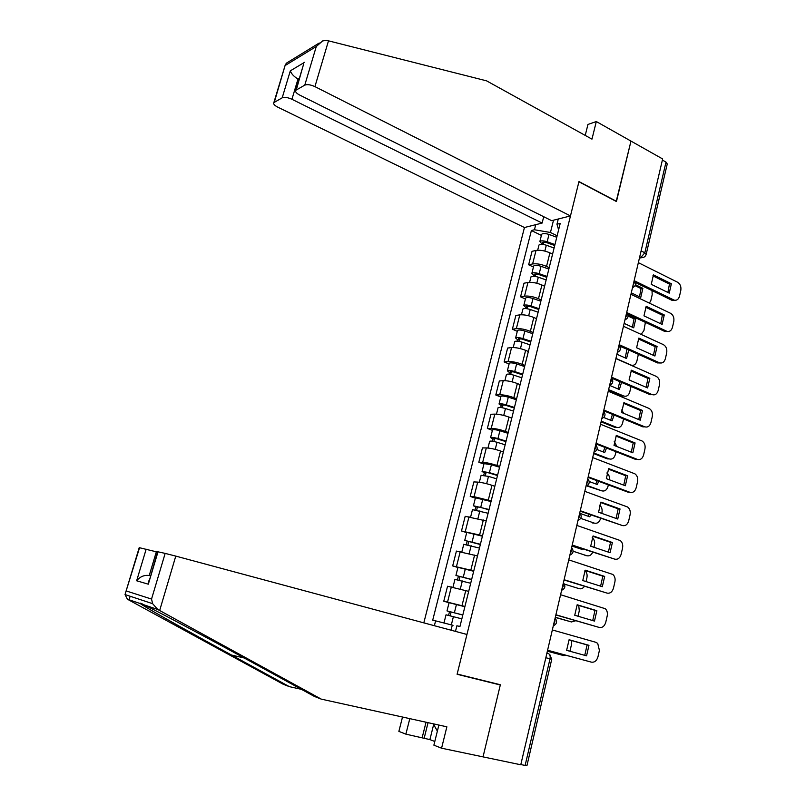 <?xml version="1.0" encoding="UTF-8"?>
<svg xmlns="http://www.w3.org/2000/svg" width="806" height="806" viewBox="0 0 806 806"><rect width="100%" height="100%" fill="white"/><g stroke="black" fill="none" stroke-linecap="round" stroke-linejoin="round"><path stroke-width="1.21" d="M291.933 99.279C287.762 97.425 284.508 96.932 282.191 97.818L290.321 70.837C291.45 73.961 294.009 76.671 298.019 78.978L291.933 99.279L542.116 223.071L524.444 227.524L423.815 622.867M438.877 725.047L433.88 745.167L441.577 748.2L520.767 764.773L662.643 158.953L630.977 141.09L616.207 201.409M494.269 683.236L500.304 684.989L483.036 756.874L500.365 684.747L457.163 674.038L578.92 181.773L616.449 201.54L630.977 141.09L596.309 121.545L587.957 124.446L585.227 135.408M545.843 657.716L551.727 659.328L526.943 765.609L525.119 765.448L550.014 658.834C550.498 655.983 549.914 654.22 548.282 653.535L546.911 653.162M520.827 764.541L525.119 765.448M662.391 160.062L666.008 162.097L667.257 163.95L646.231 254.112M552.573 254.142L549.914 252.862C544.796 250.666 540.161 249.86 536.02 250.444L532.041 251.321L528.645 264.781L532.615 263.955C536.756 263.421 541.4 264.247 546.539 266.423L549.198 267.683M533.451 267.038L528.645 264.781M544.584 286.241L541.904 285.012C536.746 282.866 532.091 282.019 527.95 282.483L523.991 283.218L520.565 296.82L524.515 296.145C528.645 295.731 533.31 296.588 538.489 298.714L541.179 299.933M525.411 299.006L520.565 296.82M536.514 318.692L533.804 317.493C528.595 315.408 523.93 314.531 519.81 314.864L515.86 315.458L512.394 329.201L516.334 328.667C520.454 328.395 525.129 329.281 530.358 331.347L533.068 332.525M517.291 331.316L512.394 329.201M528.353 351.497L525.623 350.338C520.374 348.303 515.689 347.396 511.568 347.598L507.639 348.041L504.133 361.924L508.062 361.551C512.173 361.4 516.858 362.327 522.137 364.332L524.877 365.481M509.08 363.98L504.133 361.924M520.102 384.653L517.351 383.535C512.052 381.56 507.347 380.613 503.246 380.674L499.337 380.966L495.791 395.011L499.69 394.779C503.79 394.769 508.505 395.736 513.825 397.68L516.586 398.789M500.788 396.985L495.791 395.011M511.77 418.163L508.989 417.085C503.639 415.181 498.924 414.183 494.824 414.123L490.935 414.254L487.358 428.449L491.237 428.379C495.327 428.5 500.052 429.507 505.422 431.391L508.213 432.449M492.406 430.354L487.358 428.449M503.347 452.045L500.526 451.007C495.136 449.164 490.401 448.136 486.32 447.924L482.451 447.904L478.824 462.251L482.693 462.342C486.774 462.604 491.509 463.651 496.929 465.475L499.75 466.493M483.922 464.075L478.824 462.251M494.824 486.3L491.982 485.313C486.542 483.519 481.787 482.451 477.716 482.109L473.868 481.917L470.21 496.425L474.049 496.677L491.186 500.909M475.349 498.168L470.21 496.425M486.209 520.928L465.193 516.314L461.495 530.973L482.532 535.698M466.684 532.645L461.495 530.973M477.495 555.949L456.418 551.082L452.68 565.913L473.787 570.88M457.929 567.495L452.68 565.913M468.689 591.362L447.552 586.234L443.774 601.226L464.931 606.455M449.073 602.727L443.774 601.226M553.51 220.209L550.448 232.481L557.137 235.775M558.266 219.01L556.966 224.219L558.608 229.841M455.481 631.39L456.881 625.778L459.954 626.484L560.21 223.413L556.966 224.219M434.374 625.708L435.593 620.862L452.287 625.124L451.017 630.181M550.448 232.481L534.449 229.76L531.386 230.516L432.711 620.187L435.593 620.862M534.449 229.76L535.738 224.683M453.043 625.335L452.287 625.124M541.4 235.402L531.386 230.516M652.88 275.854L669.464 284.075L667.882 292.467M674.793 300.285L671.68 300.185L635.511 282.553M671.368 283.772L653.444 274.876L651.268 284.317L669.232 293.132L671.368 283.772L669.464 284.075M634.695 280.931L674.259 300.175C676.838 300.638 678.581 299.308 679.498 296.195L680.798 290.442C681.342 286.714 680.274 283.974 677.594 282.241L638.362 262.655M554.709 245.528L546.095 242.425L542.589 242.324L543.526 243.392L541.823 243.785L539.859 241.538L541.592 234.647M554.951 244.571L547.173 241.77C543.516 240.641 541.078 240.561 539.859 241.538M556.765 237.256L549.007 234.445C545.35 233.317 542.912 233.256 541.692 234.254M631.289 292.85L640.76 297.404L642.876 288.306L635.501 284.72M543.254 244.46L543.879 241.991M649.435 303.167L650.905 300.346L652.185 294.754L652.014 290.603M554.095 248.026L546.307 245.226C542.65 244.107 540.211 244.027 538.992 244.994L538.902 245.377M635.108 285.687L641.082 288.588L642.876 288.306M639.49 296.789L641.082 288.588M541.692 244.309L541.823 243.785M645.646 307.227L662.361 315.196L660.718 323.76M667.57 331.488L664.587 331.367L627.773 314.128M664.265 314.955L646.18 306.32L643.974 315.861L662.109 324.415L664.265 314.955L662.361 315.196M626.685 312.496L666.925 331.326C669.635 331.931 671.479 330.591 672.466 327.296L673.786 321.493C674.33 317.725 673.252 314.995 670.542 313.292L630.947 294.291M638.342 338.933L655.187 346.64L653.475 355.365M660.255 363.002L657.434 362.871L619.814 345.986M657.081 346.459L638.826 338.097L636.599 347.739L654.905 356.01L657.081 346.459L655.187 346.64M619.159 344.666L659.51 362.791C662.351 363.546 664.295 362.186 665.363 358.73L666.693 352.857C667.237 349.058 666.149 346.328 663.429 344.666L623.461 326.269M570.467 215.937L314.924 86.625C310.632 84.68 307.247 84.177 304.779 85.134L295.792 90.302C295.036 91.683 296.316 93.264 299.63 95.037L551.647 220.673L570.467 215.937L578.97 181.572L616.499 201.329M304.779 85.134L316.295 46.486L322.662 40.905L326.702 40.381L486.562 80.842L591.967 139.136L596.309 121.545M282.191 97.818L273.849 102.614C273.153 103.903 274.433 105.405 277.697 107.117L524.444 227.524M543.718 216.723L542.116 223.071M299.429 78.162L298.019 78.978L299.026 79.492M302.774 66.969L296.296 89.899M319.247 43L286.785 62.928L285.374 64.54L274.302 102.251M159.659 610.505L157.845 609.527L152.626 603.684L151.538 599.08L165.159 553.39L175.779 556.11L159.659 610.505L321.251 699.124L446.867 726.811L441.577 748.2M321.251 699.124L314.37 696.424L254.777 663.781C211.656 640.085 154.913 609.87 144.093 604.873C140.959 603.18 139.67 602.737 140.214 603.553L142.924 605.326C152.102 611.139 194.639 634.947 231.513 655.046L289.404 686.662L301.454 689.352M139.549 547.727L125.696 592.309L139.206 547.657L156.344 551.798L149.231 575.524C144.355 574.819 140.153 576.572 136.647 580.773L146.168 549.188M157.513 552.11L156.344 551.798M433.638 724.594L429.9 739.596L434.797 741.49M429.9 739.596L405.871 734.145L398.869 731.385L402.516 717.028M409.801 718.64L405.871 734.145M125.696 592.309L125.041 594.566L127.419 599.221L283.168 684.223L289.404 686.662M158.006 551.808L148.314 584.189L157.623 551.737L165.159 553.39M500.304 684.989L457.103 674.279L466.946 634.473L175.779 556.11M150.41 575.827L149.231 575.524L150.41 575.847M422.183 737.611L426.031 722.216M428.057 722.66L424.127 738.367M148.395 582.547L149.11 580.169M437.376 731.102L433.245 723.808M546.8 277.345L538.116 274.292L534.61 274.121L535.567 275.138L533.874 275.471L531.869 273.345L533.622 266.343M547.022 276.458L539.194 273.697C535.506 272.579 533.068 272.458 531.869 273.345M548.856 269.063L541.038 266.302C537.36 265.174 534.922 265.073 533.723 265.98M624.136 323.387L633.697 327.81L635.833 318.612L628.035 314.965M535.244 276.428L535.889 273.839M641.113 334.399L643.923 330.591L645.384 322.37M546.146 279.954L538.317 277.193C534.63 276.075 532.182 275.954 530.993 276.831L530.902 277.193M628.116 316.073L634.04 318.844L635.833 318.612M632.388 327.206L634.04 318.844M533.673 276.257L533.874 275.471M538.801 309.504L530.056 306.492L526.54 306.27L527.527 307.227L525.834 307.489L523.789 305.494L525.572 298.381M539.002 308.688L531.114 305.968C527.406 304.859 524.968 304.698 523.789 305.494M540.856 301.212L532.988 298.492C529.29 297.374 526.842 297.233 525.663 298.049M616.912 354.237L626.554 358.519L628.751 349.995M527.144 308.728L527.819 306.028M615.935 358.418L631.088 365.098C633.899 365.823 635.823 364.503 636.881 361.138L638.362 354.308M538.126 312.214L530.227 309.504C526.52 308.396 524.081 308.235 522.903 309.02L522.822 309.343M619.995 346.298L627.34 349.361M625.214 357.914L626.927 349.401M525.572 308.537L525.834 307.489M630.957 370.972L647.933 378.407L646.16 387.303M611.542 377.168L652.094 394.597L650.2 394.698L611.502 378.085M649.827 378.286L631.41 370.206L629.154 379.948L647.631 387.938L649.827 378.286L647.933 378.407M652.094 394.597C655.026 395.454 657.061 394.084 658.18 390.477L659.52 384.553C660.084 380.714 658.986 377.994 656.225 376.372L615.895 358.579M623.501 403.343L640.609 410.506L638.775 419.573M603.845 410.032L644.78 426.827L642.886 426.858L603.674 410.778M642.493 410.445L623.904 402.657L621.628 412.501L640.276 420.198L642.493 410.445L640.609 410.506M644.78 426.827C647.742 427.623 649.797 426.203 650.926 422.566L652.286 416.571C652.85 412.833 651.802 410.133 649.152 408.481L608.248 391.242M615.955 436.056L633.204 442.937L631.3 452.196M596.067 443.24L637.385 459.38L635.501 459.349L595.916 443.894M635.088 442.937L616.318 435.442L614.021 445.396L632.841 452.801L635.088 442.937L633.204 442.937M637.385 459.38C640.387 460.135 642.453 458.664 643.601 454.977L644.961 448.932C645.535 445.325 644.568 442.665 642.06 440.973L600.52 424.248M530.711 342.006L521.915 339.044L518.389 338.752L519.396 339.658L517.714 339.86L515.618 337.976L517.432 330.762M530.902 341.26L522.953 338.591C519.225 337.482 516.777 337.281 515.618 337.976M532.776 333.714L524.847 331.034C521.119 329.926 518.681 329.735 517.512 330.45M609.618 385.399L619.34 389.53L621.547 382.397M518.963 341.381L519.668 338.57M608.631 389.62L623.743 396.008C626.645 396.824 628.65 395.494 629.758 391.998L631.038 386.467M630.171 380.392L629.113 379.112M530.016 344.827L522.066 342.167C518.329 341.059 515.88 340.857 514.722 341.543L514.651 341.835M617.97 388.945L619.784 381.641M608.449 390.386L621.96 396.089L623.743 396.008M517.381 341.17L517.714 339.86M522.54 374.85L513.674 371.949L510.158 371.586L511.175 372.432L509.503 372.574L507.367 370.81L509.211 363.486M522.711 374.185L514.712 371.556C510.954 370.458 508.505 370.216 507.367 370.81M524.605 366.549L516.616 363.919C512.868 362.821 510.43 362.579 509.281 363.204M603.765 417.498L612.066 420.863L614.132 415.07M510.692 374.377L511.417 371.455M601.246 421.145L616.499 427.301C619.421 428.077 621.446 426.696 622.575 423.16L623.552 418.929M623.834 413.407L621.617 409.972M521.814 377.792L513.805 375.173C510.047 374.075 507.599 373.823 506.46 374.417L506.39 374.679M610.646 420.289L612.449 414.375M601.085 421.83L614.716 427.331L616.499 427.301M509.11 374.145L509.503 372.574M514.288 408.048L505.352 405.196L501.826 404.773L502.873 405.559L501.211 405.63L499.025 404.008L500.899 396.562M514.43 407.463L506.37 404.884C502.591 403.796 500.143 403.504 499.025 404.008M516.354 399.746L508.304 397.167C504.536 396.068 502.088 395.786 500.959 396.31M596.944 449.516L604.702 452.519L606.535 448.045M502.329 407.745L503.085 404.693M593.79 452.982L609.185 458.916C612.137 459.642 614.172 458.221 615.31 454.644L615.986 451.733M616.862 446.514L614.192 441.275M513.523 411.11L505.463 408.541C501.675 407.453 499.226 407.151 498.108 407.645L498.048 407.876M603.251 451.954L604.893 447.401M593.649 453.597L607.402 458.886L609.185 458.916M500.738 407.483L501.211 405.63M608.339 469.122L625.728 475.711L623.753 485.152M588.209 476.809L629.919 492.285L628.045 492.184L588.078 477.374M627.602 475.782L608.661 468.588L606.334 478.643L625.335 485.746L627.602 475.782L625.728 475.711M629.919 492.285C632.942 492.99 635.037 491.469 636.186 487.741L637.576 481.625C638.14 478.149 637.244 475.54 634.886 473.807L592.702 457.607M505.936 441.617L496.939 438.817L493.413 438.323L494.481 439.038L492.819 439.048L490.592 437.557L492.486 429.991M506.067 441.104L497.947 438.575C494.138 437.497 491.69 437.154 490.592 437.557M508.002 433.306L499.901 430.767C496.103 429.689 493.655 429.356 492.547 429.779M589.236 481.535L597.266 484.497L598.737 481.323M493.866 441.466L494.662 438.303M587.322 485.555L601.79 490.854C604.772 491.539 606.827 490.068 607.976 486.441L608.328 484.88M609.467 479.812C609.749 476.779 608.873 474.502 606.817 472.991M505.15 444.791L497.02 442.272C493.222 441.194 490.763 440.842 489.665 441.235L489.615 441.436M595.785 483.953L597.135 480.729M586.687 485.887L601.79 490.854M492.285 441.194L492.819 439.048M600.641 502.541L618.172 508.838L616.127 518.46M580.26 510.732L622.373 525.532L580.149 511.206M620.036 508.969L600.913 502.088L598.566 512.243L617.749 519.034L620.036 508.969L618.172 508.838M622.373 525.532C625.426 526.187 627.531 524.625 628.7 520.847L630.101 514.661C630.665 511.316 629.849 508.757 627.632 507.004L584.803 491.338M497.493 475.54L488.436 472.8L484.9 472.235L485.988 472.89L484.346 472.83L482.069 471.47L483.993 463.793M497.604 475.117L489.423 472.638L482.069 471.47M499.569 467.238L491.398 464.75L484.043 463.611M580.219 513.472L589.76 516.807L590.738 514.923M485.323 475.56L486.149 472.266M580.713 518.389L594.314 523.124C597.327 523.759 599.402 522.238 600.561 518.57L600.601 518.389M601.76 513.382L601.941 512.576C602.505 509.332 601.699 506.843 599.523 505.14L599.483 505.12M496.677 478.845L488.486 476.376L481.081 475.359M588.229 516.273L589.146 514.369M483.731 475.258L484.346 472.83M592.863 536.312L610.525 542.317L608.409 552.13M572.23 545.037L614.746 559.142L572.139 545.41M612.399 542.509L593.085 535.94L590.707 546.216L610.071 552.684L612.399 542.509L610.525 542.317M614.746 559.142C617.829 559.737 619.955 558.125 621.134 554.296L622.554 548.05C623.119 544.826 622.363 542.327 620.288 540.554L576.824 525.421M488.97 509.845L479.832 507.155L475.772 506.984L473.444 505.755L475.409 497.957M489.051 509.503L473.444 505.755M491.035 501.534L475.439 497.816M571.988 546.075L582.174 549.45L582.516 548.846M476.678 510.027L477.535 506.611M573.116 551.233L586.768 555.717C589.337 556.311 591.312 555.143 592.702 552.221M593.941 547.294L594.475 544.977C595.03 541.844 594.294 539.416 592.249 537.693L592.188 537.642M488.114 513.271L472.467 509.654M580.602 548.936L580.935 548.322M475.087 509.704L475.772 506.984M585.005 570.447L602.807 576.149L600.611 586.163M564.109 579.716L607.039 593.105L564.049 579.988M604.671 576.411L585.166 570.164L582.768 580.552L602.324 586.697L604.671 576.411L602.807 576.149M607.039 593.105C610.152 593.649 612.298 591.987 613.487 588.118L614.918 581.801C615.482 578.698 614.797 576.25 612.862 574.456L568.754 559.888M480.336 544.524L464.73 540.423L466.724 532.504M480.406 544.262L464.73 540.423M482.411 536.212L466.755 532.393M467.943 544.886L468.84 541.33M564.462 584.118L579.141 588.662C581.207 589.176 582.98 588.4 584.451 586.345M586.033 581.579L586.919 577.711C587.473 574.708 586.808 572.341 584.914 570.598M479.459 548.08L463.752 544.332M466.352 544.534L467.107 541.511M577.056 604.953L594.999 610.354L592.722 620.56M555.898 614.777L599.251 627.441L555.858 614.948M596.853 610.686L577.167 604.762L574.738 615.26L594.485 621.083L596.853 610.686L594.999 610.354M599.251 627.441C602.384 627.924 604.56 626.212 605.759 622.292L607.21 615.905C607.764 612.913 607.14 610.525 605.336 608.732L560.593 594.727M471.621 579.585L455.924 575.474L457.939 567.434M471.661 579.413L455.924 575.474M473.686 571.273L457.959 567.353M459.108 580.119L460.035 576.441M555.314 617.255L571.444 621.95L575.756 620.751M578.033 616.227L579.292 610.787L578.718 605.457M470.704 583.272L454.937 579.383M555.284 617.416L571.444 621.95M457.506 579.746L458.342 576.421M569.026 639.843L587.111 644.921L584.753 655.338M547.596 650.22L591.372 662.139L547.576 650.291M588.964 645.324L569.086 639.742L566.628 650.351L586.567 655.832L588.964 645.324L587.111 644.921M591.372 662.139C594.536 662.572 596.732 660.799 597.951 656.84L599.412 650.382L597.72 643.379L595.876 642.301L552.342 629.949M462.795 615.038L447.008 610.918L449.063 602.747M462.815 614.958L447.008 610.918M464.871 606.717L449.073 602.707M450.181 615.754L451.138 611.945M547.375 651.157L563.656 655.58L566.336 655.389M569.913 651.258L571.585 644.206L571.615 640.568M461.848 618.857L446.03 614.807L443.975 622.998M451.813 625.003L445.496 623.391M547.365 651.218L563.656 655.58M448.579 615.361L449.486 611.714M553.601 624.569L554.84 621.889L554.911 618.988M561.933 588.985L563.172 586.315L563.233 583.463M570.174 553.793L571.404 551.133L571.454 548.332M578.325 518.993L579.554 516.334L579.595 513.593M586.395 484.567L587.614 481.917L587.645 479.227M594.365 450.514L595.584 447.874L595.604 445.234M602.253 416.833L603.462 414.203L603.472 411.614M610.051 383.515L611.26 380.895L611.27 378.346M617.779 350.56L618.978 347.94L618.968 345.442M625.416 317.947L626.605 315.337L626.594 312.889M632.972 285.677L634.161 283.077L634.141 280.669M639.531 257.678L640.961 257.396L644.83 252.772L666.008 162.097M639.732 256.782L641.606 257.638C643.934 257.648 645.445 256.57 646.16 254.404L644.83 252.772L641.113 250.898M461.999 605.628L465.767 590.506M470.875 570.003L474.603 555.052M479.651 534.771L483.338 519.991M488.335 499.932L491.982 485.313M496.929 465.475L500.526 451.007M505.422 431.391L508.989 417.085M513.825 397.68L517.351 383.535M522.137 364.332L525.623 350.338M530.358 331.347L533.804 317.493M538.489 298.714L541.904 285.012M546.539 266.423L549.914 252.862M456.488 566.497L460.236 551.606M465.314 531.396L469.021 516.666M474.049 496.677L477.716 482.109M482.693 462.342L486.32 447.924M491.237 428.379L494.824 414.123M499.69 394.779L503.246 380.674M508.062 361.551L511.568 347.598M516.334 328.667L519.81 314.864M524.515 296.145L527.95 282.483M532.615 263.955L536.02 250.444M447.552 602.001L451.34 586.929M634.201 280.407C636.498 283.541 635.924 285.979 632.488 287.722L632.629 287.682M617.336 352.434L617.346 352.424C620.801 350.711 621.376 348.263 619.058 345.089M643.329 257.436L639.44 258.051M673.584 299.913L671.68 300.185M547.173 241.77L549.007 234.445M544.846 251.079L546.307 245.226M666.491 331.155L664.587 331.367M659.328 362.71L657.434 362.871M316.295 46.486L285.465 65.336M290.321 70.837L304.547 62.334M328.516 40.753L314.924 86.625M157.845 609.527L144.093 604.873M140.214 603.553L127.419 599.221M126.461 591.02L151.538 599.08M148.314 584.189L136.647 580.773M129.081 599.785L130.149 596.259M244.178 657.978L231.513 655.046M539.194 273.697L541.038 266.302M536.796 283.249L538.317 277.193M531.114 305.968L532.988 298.492M528.665 315.761L530.227 309.504M522.953 338.591L524.847 331.034M520.444 348.625L522.066 342.167M514.712 371.556L516.616 363.919M512.132 381.853L513.805 375.173M506.37 404.884L508.304 397.167M503.73 415.443L505.463 408.541M497.947 438.575L499.901 430.767M495.237 449.395L497.02 442.272M489.423 472.638L491.398 464.75M486.653 483.721L488.486 476.376M592.551 522.963L594.314 523.124M480.809 507.075L482.804 499.095M477.968 518.429L479.862 510.853M585.005 555.505L586.768 555.717M472.104 541.894L474.119 533.824M469.193 553.52L471.147 545.712M577.388 588.38L579.141 588.662M463.299 577.096L465.334 568.935M460.317 589.015L462.332 580.955M454.393 612.691L456.458 604.44M451.34 624.882L453.415 616.6M624.952 319.901C628.408 318.169 628.972 315.73 626.665 312.577M609.638 385.308C613.114 383.596 613.688 381.137 611.361 377.943M601.85 418.536C605.346 416.833 605.921 414.375 603.583 411.161M593.982 452.136C597.498 450.433 598.072 447.965 595.725 444.721M586.033 486.099C589.559 484.406 590.133 481.917 587.775 478.653M577.993 520.444C581.529 518.742 582.113 516.253 579.746 512.948M569.862 555.163C573.419 553.47 574.003 550.951 571.625 547.627M561.631 590.284C565.218 588.582 565.802 586.043 563.414 582.678M553.319 625.788C556.916 624.076 557.52 621.517 555.112 618.111M551.727 659.318L549.773 654.462M674.259 300.175L672.355 300.447M537.673 250.233L538.992 244.994M666.925 331.326L665.021 331.538M659.51 362.791L657.605 362.942M295.792 90.302L303.65 64.067M273.849 102.614L285.374 64.54M147.125 606.354L142.924 605.326M125.041 594.566L152.626 603.684M529.613 282.322L530.993 276.831M521.462 314.753L522.903 309.02M513.221 347.527L514.722 341.543M504.888 380.664L506.46 374.417M496.466 414.163L498.108 407.645M487.962 448.025L489.665 441.235M479.348 482.26L481.132 475.187M470.654 516.868L472.497 509.523M461.858 551.868L463.772 544.231M452.962 587.252L454.957 579.323"/></g></svg>
